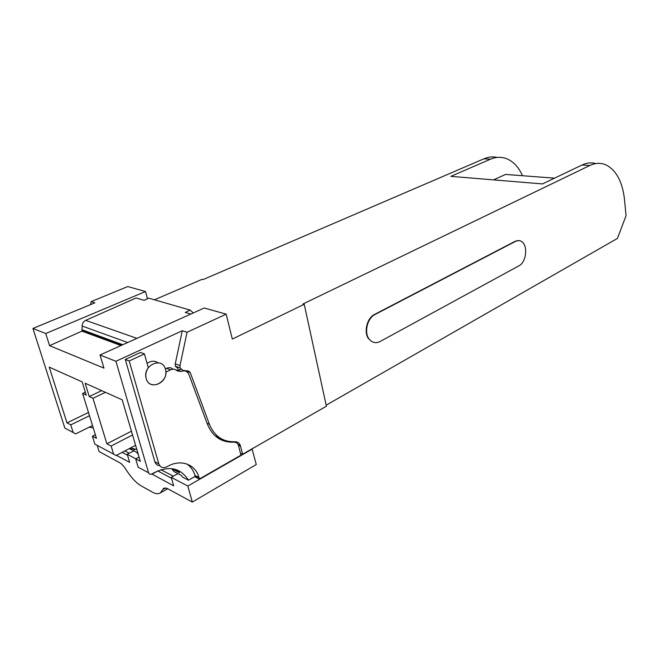 <?xml version="1.0" encoding="UTF-8"?>
<svg xmlns="http://www.w3.org/2000/svg" width="659" height="659" viewBox="0 0 659 659"><rect width="100%" height="100%" fill="white"/><g stroke="black" fill="none" stroke-linecap="round" stroke-linejoin="round"><path stroke-width="0.99" d="M240.486 453.293L242.619 454.249L326.386 406.216L304.227 304.301L302.959 303.997L589.83 165.491C595.909 162.658 601.683 162.658 607.145 165.483C616.849 171.291 622.631 182.642 624.501 199.545L626.05 215.682L617.458 238.41L326.164 405.186M178.07 368.612L175.335 366.215L175.245 363.834L182.279 330.736L115.918 361.28L148.58 472.783C149.247 474.332 150.4 474.678 152.056 473.829C168.029 465.18 180.179 467.297 188.49 480.189L195.204 476.366L194.957 475.477C193.482 470.468 190.772 466.638 186.818 463.977M188.49 480.189L182.568 477.132L181.645 475.551L173.91 471.572L171.694 468.623M227.899 441.266L229.991 442.189M138.233 454.282L136.751 452.478L129.568 448.449M85.324 392.163L82.597 393.456L86.247 395.153L82.161 381.882L49.219 367.121L66.996 422.897L70.76 424.874L73.198 432.535L64.837 428.07L32.95 328.47L94.855 302.819L91.164 301.641L90.538 304.606M115.918 361.28L100.036 354.995L103.949 368.117L49.582 345.67L45.743 333.528L145.491 291.525L127.755 286.55L91.164 301.641M154.453 299.796L202.016 279.367L203.005 279.614L483.928 158.811C488.418 156.908 492.85 156.447 497.216 157.419M519.045 240.568L515.272 241.227L374.584 314.409C366.948 317.967 363.48 332.317 368.669 338.891L369.089 339.006C372.121 342.779 375.819 343.603 380.185 341.461L519.045 265.758C526.179 262.364 528.172 245.972 521.928 241.738C520.017 240.329 517.949 240.181 515.709 241.285L375.012 314.508C367.376 318.066 363.9 332.433 369.089 339.006M100.036 354.995L204.224 308.008L226.169 314.162L232.322 339.072L304.227 304.301M226.169 314.162L187.057 332.26L179.989 365.58L180.072 367.969L182.815 370.374L188.441 371.017L190.196 372.459L209.43 424.314C214.48 436.307 222.956 442.115 234.868 441.744C237.479 441.678 239.299 442.914 240.337 445.451L242.619 454.249M159.676 465.641C157.287 465.493 155.689 464.224 154.89 461.827L125.284 359.476L140.466 352.458L144.42 353.916L148.3 367.722C146.059 371.025 145.326 374.493 146.092 378.126C148.489 390.235 166.587 384.461 165.846 372.121L170.582 369.831C173.16 368.719 175.376 369.056 177.222 370.869L181.176 371.478C184.726 370.111 187.296 371.099 188.886 374.436L206.885 422.823C211.943 436.118 220.922 442.576 233.83 442.189C236.013 442.123 237.537 443.161 238.41 445.278L240.955 455.155L199.364 479.002L195.377 476.976L195.204 476.366M165.343 368.916L166.579 368.323C169.05 367.244 171.208 367.533 173.037 369.188M176.505 370.218L180.912 369.427M183.029 370.399L183.523 370.836M219.711 439.141L224.414 440.237M235.008 442.247L234.678 441.761M220.963 438.589L214.991 435.739M185.583 371.099L190.196 372.459M171.851 468.829L179.586 472.783L176.085 469.579M175.574 472.429L173.91 471.572M130.251 448.095L136.808 449.446M154.956 462.058L156.216 462.511M131.553 448.211L134.724 449.825L133.423 448.499M129.905 448.96L131.536 449.792M89.006 427.263L93.224 427.839M73.198 432.535L75.612 433.91L92.515 425.525M45.743 333.528L32.95 328.47M82.597 393.456L96.478 438.342L92.4 436.209L95.357 434.718M105.44 392.319L92.96 398.283L106.882 443.795L111.14 446.028L113.603 454.109L94.847 444.092L92.4 436.209M92.96 398.283L89.237 396.545L85.143 383.225L122.179 399.815L140.309 461.308L135.672 458.878L139.057 457.074M148.58 472.783L138.143 467.215L135.672 458.878M38.897 325.999L52.984 320.167M522.488 175.722C519.012 167.839 514.201 162.369 508.048 159.321C502.422 156.702 496.548 156.661 490.428 159.223L450.855 176.357L542.53 183.919L582.045 165.005L589.83 165.491M595.851 163.58C591.37 162.312 586.774 162.789 582.045 165.005M182.279 330.736L187.057 332.26M138.143 467.215L145.425 471.103M199.364 479.002L198.952 477.487C195.468 464.093 180.368 458.623 167.073 466.704C163.119 468.541 160.359 467.585 158.803 463.837L129.189 360.984L125.284 359.476M129.189 360.984L144.42 353.916M135.589 445.295L116.083 455.526L113.603 454.109M111.14 446.028L132.541 434.973M70.76 424.874L89.484 415.722M88.471 412.46L66.996 422.897M131.429 431.192L106.882 443.795M101.675 390.63L89.237 396.545M120.968 345.555L81.922 331.123L49.582 345.67M145.491 291.525L147.484 298.791M127.706 342.523L82.186 326.065L81.922 331.123M82.186 326.065C82.21 323.454 83.364 321.559 85.662 320.365L136.067 297.992L144.041 300.331L148.843 298.181L190.212 310.117L193.268 312.943M190.797 314.063L185.27 312.44L190.212 310.117M116.462 455.328L129.642 462.354L127.228 454.29L135.828 458.796M97.17 445.336L99.105 451.572L119.798 462.783C121.742 463.895 123.752 466.07 125.82 469.29C130.968 477.355 136.083 482.882 141.166 485.872L152.377 492.133C155.664 493.945 158.333 494.201 160.376 492.907L163.753 488.154L167.073 488.393L192.313 502.076L187.84 486.037L171.241 477.347L177.889 473.623M151.809 473.969L173.663 485.848L171.241 477.347M252.026 448.853L256.26 464.529L192.313 502.076M124.856 450.929L129.263 453.219M127.492 455.171L122.121 452.362M127.228 454.29L133.67 450.888M155.26 462.791L155.837 462.478M165.788 487.899L162.724 489.629M252.381 449.01L187.84 486.037M190.121 466.761L191.151 466.185M171.505 478.277L157.649 470.856M151.883 474.225L157.699 471.028M160.887 469.686L173.342 476.169M158.078 362.747C154.626 360.531 150.96 360.745 147.081 363.389M146.199 378.546C149.519 391.808 169.52 381.915 165.45 369.262L165.434 369.205C162.435 356.28 142.517 365.201 146.084 378.118L146.199 378.546M554.532 178.169L505.552 174.429L493.533 179.874M238.385 445.229L240.568 446.192M483.928 158.811L490.428 159.223M515.272 241.227L515.709 241.285M374.584 314.409L375.012 314.508M175.245 363.834L179.989 365.58M207.041 423.292L209.43 424.314M199.026 477.767L195.039 475.749M158.803 463.837L154.89 461.827M170.582 369.831L166.579 368.323M181.176 371.478L177.147 369.971M233.83 442.189L232.965 441.81M136.932 338.355L85.662 320.365M122.805 344.731L82.383 329.879M121.602 345.275L82.161 330.727M175.335 366.215L180.072 367.969M238.006 444.421L240.337 445.451M198.952 477.487L194.957 475.477M179.141 471.935L173.045 468.821M167.707 488.747L160.376 492.907"/></g></svg>
